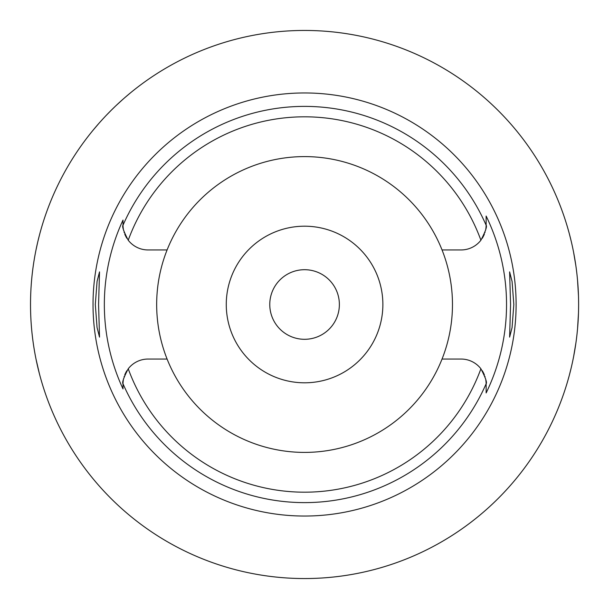 <?xml version="1.0" encoding="UTF-8"?>
<svg xmlns="http://www.w3.org/2000/svg" width="609" height="609" viewBox="0 0 609 609"><rect width="100%" height="100%" fill="white"/><g stroke="black" fill="none" stroke-linecap="round" stroke-linejoin="round"><path stroke-width="0.91" d="M167.094 249.949A147.903 147.903 0 0 0 304.569 452.403A147.903 147.903 0 0 0 442.043 249.949A147.903 147.903 0 0 0 167.094 249.949L148.056 249.949A25.053 25.053 0 0 1 128.233 240.22C123.635 231.306 121.891 226.304 123.003 225.231L123.003 224.896A25.053 25.053 0 0 0 123.01 225.566M123.018 225.832A25.053 25.053 0 0 0 123.361 229.121M123.52 229.981A25.053 25.053 0 0 0 123.619 230.438M124.069 232.143A25.053 25.053 0 0 0 124.221 232.623M124.754 234.107A25.053 25.053 0 0 0 125.462 235.721M125.713 236.239A25.053 25.053 0 0 0 126.916 238.34M123.003 388.192L123.003 388.907A200.232 200.232 0 0 1 123.003 220.093L123.003 224.31M123.01 383.434A25.053 25.053 0 0 0 123.003 384.104L123.003 385.505M126.916 370.66A25.053 25.053 0 0 0 125.713 372.761M125.462 373.279A25.053 25.053 0 0 0 124.754 374.893M124.213 376.4A25.053 25.053 0 0 0 124.069 376.857M123.619 378.562A25.053 25.053 0 0 0 123.52 379.011M123.361 379.879A25.053 25.053 0 0 0 123.018 383.168M167.094 359.051L148.056 359.051A25.053 25.053 0 0 0 128.233 368.78C123.635 377.694 121.891 382.696 123.003 383.769L123.003 388.907M486.127 383.434A25.053 25.053 0 0 1 486.142 384.104L486.134 383.769C487.253 382.696 485.51 377.694 480.904 368.78A25.053 25.053 0 0 0 461.082 359.051L442.043 359.051M123.003 224.896L123.003 220.093M304.569 92.956A211.544 211.544 0 0 0 93.025 304.5A211.544 211.544 0 0 0 304.569 516.044A211.544 211.544 0 0 0 516.112 304.5A211.544 211.544 0 0 0 304.569 92.956M98.574 304.5L99.526 271.873L97.075 281.396L95.308 304.5L97.052 327.475L99.526 337.127L98.574 304.5M486.119 383.168A25.053 25.053 0 0 0 485.776 379.879M485.617 379.019A25.053 25.053 0 0 0 485.518 378.562M485.069 376.857A25.053 25.053 0 0 0 484.916 376.377M484.383 374.893A25.053 25.053 0 0 0 483.683 373.279M483.424 372.761A25.053 25.053 0 0 0 482.221 370.66M482.221 238.34A25.053 25.053 0 0 0 483.424 236.239M483.675 235.721A25.053 25.053 0 0 0 484.383 234.107M484.924 232.6A25.053 25.053 0 0 0 485.069 232.143M485.518 230.438A25.053 25.053 0 0 0 485.617 229.989M485.776 229.121A25.053 25.053 0 0 0 486.119 225.832M486.127 225.566A25.053 25.053 0 0 0 486.142 224.896L486.134 216.043A201.967 201.967 0 0 1 486.142 392.957L486.142 384.104M486.142 392.493L486.142 385.154M442.043 249.949L461.082 249.949A25.053 25.053 0 0 0 480.904 240.22C485.51 231.306 487.253 226.304 486.134 225.231L486.134 216.043M513.829 304.5L512.085 281.525L509.619 271.873L510.563 304.5L509.619 337.127L512.062 327.604L513.829 304.5M304.569 578.55A274.05 274.05 0 0 1 30.519 304.5A274.05 274.05 0 0 1 304.569 30.45A274.05 274.05 0 0 1 578.619 304.5A274.05 274.05 0 0 1 304.569 578.55M92.842 130.501L98.97 123.3M99.503 122.706L102.586 119.28M103.652 118.131L104.641 117.057M106.385 115.223L110.96 110.549M111.744 109.765L114.857 106.735M116.426 105.243L122.911 99.313M125.035 97.448L130.57 92.774M39.501 234.899L37.842 241.575M37.568 242.747L36 249.964M34.211 259.693L33.982 261.078M32.132 334.181L32.208 334.866M33.929 347.602L34.264 349.657M36.022 359.158L39.501 374.101M578.481 313.201L577.568 328.449M575.87 343.217L573.64 356.493M571.265 367.57L569.27 375.479M569.149 375.913L567.816 380.686M567.702 381.089L567.192 382.802M567.192 226.198L567.687 227.873M567.778 228.185L569.111 232.942M569.217 233.338L571.196 241.164M573.571 252.141L575.817 265.41M577.545 280.292L578.481 295.799M304.569 269.703A34.797 34.797 0 0 0 269.772 304.5A34.797 34.797 0 0 0 304.569 339.297A34.797 34.797 0 0 0 339.373 304.5A34.797 34.797 0 0 0 304.569 269.703M304.569 226.198A78.302 78.302 0 0 0 226.266 304.5A78.302 78.302 0 0 0 304.569 382.802A78.302 78.302 0 0 0 382.871 304.5A78.302 78.302 0 0 0 304.569 226.198M480.904 368.78A187.686 187.686 0 0 1 128.233 368.78M123.003 225.231A198.115 198.115 0 0 1 486.134 225.231M486.134 383.769A198.115 198.115 0 0 1 123.003 383.769M128.233 240.22A187.686 187.686 0 0 1 480.904 240.22"/></g></svg>

